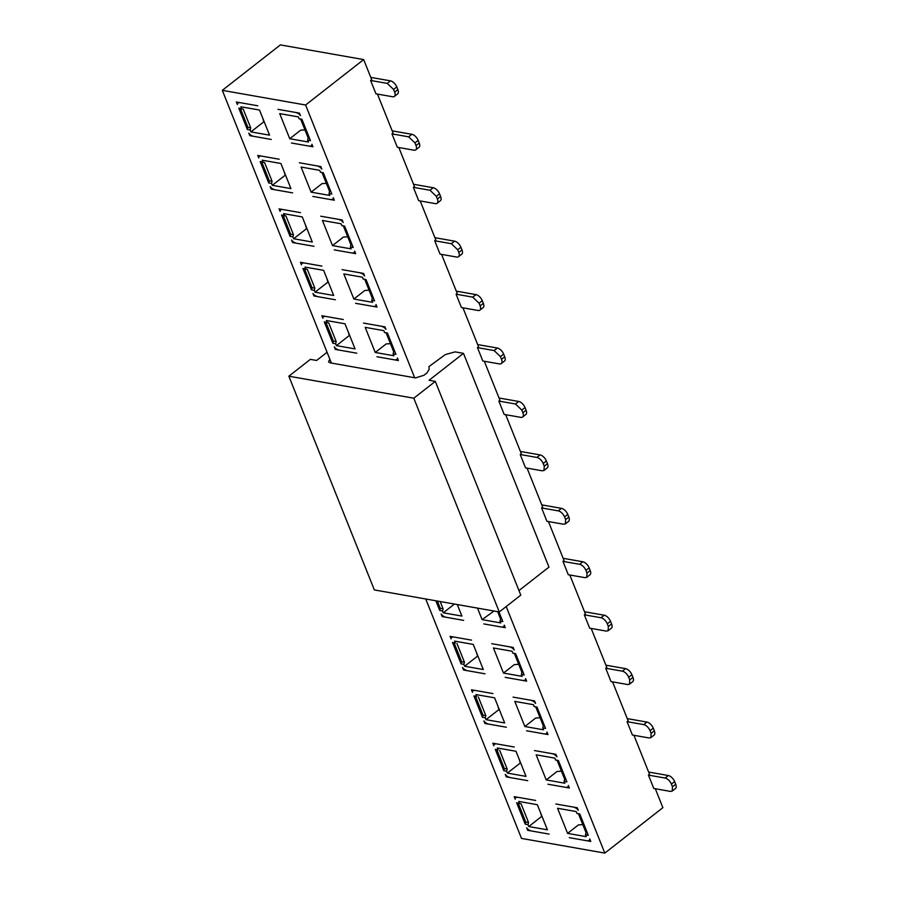 <?xml version="1.0" encoding="UTF-8"?>
<svg xmlns="http://www.w3.org/2000/svg" width="898" height="898" viewBox="0 0 898 898"><rect width="100%" height="100%" fill="white"/><g stroke="black" fill="none" stroke-linecap="round" stroke-linejoin="round"><path stroke-width="1.35" d="M435.306 381.381L520.795 595.116L499.288 611.953L413.798 398.207L435.306 381.381L429.064 380.281L463.48 353.352L455.095 351.881L445.307 354.598L428.952 366.586L429.143 369.314L426.909 372.984L423.991 375.263L415.527 377.901L330.138 362.848L328.545 361.849L329.813 359.144M327.063 352.285L316.601 360.468L310.36 359.368L288.853 376.195L413.798 398.207M463.48 353.352L548.97 567.098L518.977 590.558M499.288 611.953L374.343 589.93L288.853 376.195M506.191 606.543L604.814 853.1L521.514 838.418L425.742 598.988M574.585 807.538A4.771 2.436 52 0 1 578.301 810.299L577.291 807.773L555.84 803.991M569.31 837.654L590.761 841.437L589.739 838.912A4.771 2.436 52 0 1 589.178 840.416A4.771 2.436 52 0 1 587.842 840.674M585.485 834.792L586.024 832.614L578.548 813.914L576.943 813.42L576.19 811.545L557.546 808.267L567.592 833.378L586.237 836.667L585.485 834.792L588.302 835.286M576.943 813.42L579.749 813.914L588.291 835.275M531.841 700.676A4.771 2.436 52 0 1 535.556 703.426L534.546 700.9L513.095 697.117M545.546 728.413L537.004 707.063L534.198 706.546L533.446 704.683L514.801 701.394L524.847 726.516L543.492 729.793L542.74 727.93L545.557 728.424M526.565 730.781L548.016 734.564L547.005 732.038A4.771 2.436 52 0 1 546.433 733.554A4.771 2.436 52 0 1 545.097 733.801M477.489 608.103L482.103 619.642L500.747 622.931L499.995 621.057L502.813 621.551L498.94 611.886M483.82 623.919L505.271 627.691L504.261 625.165A4.771 2.436 52 0 1 503.688 626.681A4.771 2.436 52 0 1 502.352 626.939M514.273 747.001L492.822 743.218L493.833 745.744A4.771 2.436 52 0 1 494.405 744.229A4.771 2.436 52 0 1 495.741 743.982M508.986 777.107A4.771 2.436 52 0 1 505.271 774.357L506.281 776.882L527.732 780.665M495.281 749.37L503.823 770.72L506.64 771.236L507.381 773.099L526.026 776.388L515.98 751.267L497.335 747.989L498.087 749.852L495.281 749.359L496.886 749.852L504.362 768.553L503.823 770.731M466.242 670.245A4.771 2.436 52 0 1 462.526 667.483L463.536 670.009L484.987 673.792M452.536 642.508L461.078 663.858L463.896 664.363L464.636 666.237L483.281 669.515L473.235 644.405L454.59 641.116L455.342 642.99L452.536 642.497L454.141 642.99L461.617 661.691L461.078 663.858M471.529 640.128L450.078 636.345L451.088 638.871A4.771 2.436 52 0 1 451.66 637.367A4.771 2.436 52 0 1 452.996 637.109M435.844 600.773L439.706 610.415L442.523 610.932L443.264 612.795L461.909 616.084L457.295 604.545M444.869 616.803A4.771 2.436 52 0 1 441.154 614.052L442.164 616.578L463.615 620.361M492.901 693.559L471.45 689.787L472.46 692.313A4.771 2.436 52 0 1 473.033 690.798A4.771 2.436 52 0 1 474.369 690.54M473.908 695.939L482.451 717.289L485.268 717.794L486.009 719.668L504.654 722.946L494.607 697.836L475.962 694.558L476.715 696.421L473.908 695.928L475.513 696.421L482.989 715.122L482.451 717.289M487.614 723.676A4.771 2.436 52 0 1 483.899 720.914L484.909 723.451L506.36 727.223M535.646 800.432L514.195 796.649L515.205 799.175A4.771 2.436 52 0 1 515.778 797.671A4.771 2.436 52 0 1 517.113 797.413M516.653 802.812L525.195 824.162L525.734 821.996L518.258 803.295L516.653 802.801L521.065 803.789L518.258 803.295M521.065 803.789L528.552 822.489L528.013 824.667L528.754 826.542L547.398 829.819L537.352 804.709L518.707 801.42L519.459 803.295M528.013 824.667L525.195 824.173M530.359 830.549A4.771 2.436 52 0 1 526.643 827.788L527.654 830.313L549.105 834.096M521.368 674.488L521.906 672.31L514.431 653.609L512.825 653.115L512.073 651.241L493.429 647.963L503.475 673.073L522.12 676.362L521.368 674.488L524.185 674.982M512.825 653.115L515.632 653.609L524.174 674.97M505.192 677.35L526.643 681.133L525.633 678.607A4.771 2.436 52 0 1 525.061 680.112A4.771 2.436 52 0 1 523.725 680.37M510.468 647.234A4.771 2.436 52 0 1 514.184 649.995L513.173 647.469L491.722 643.686M564.112 781.361L564.651 779.183L557.175 760.483L555.57 759.989L554.818 758.114L536.173 754.836L546.22 779.947L564.864 783.224L564.112 781.361L566.93 781.855M555.57 759.989L558.376 760.483L566.919 781.844M547.937 784.223L569.388 787.995L568.378 785.469A4.771 2.436 52 0 1 567.805 786.985A4.771 2.436 52 0 1 566.47 787.243M553.213 754.107A4.771 2.436 52 0 1 556.928 756.868L555.918 754.331L534.467 750.56M414.685 377.744L305.601 105.01L222.3 90.339L331.384 363.073M277.998 109.343L299.449 113.114L300.46 115.651A4.771 2.436 -128 0 0 296.744 112.89M307.644 140.144L308.396 142.019L289.751 138.73L279.716 113.619L298.349 116.897L299.101 118.772L300.707 119.266L308.182 137.966L307.644 140.144L310.461 140.638M299.101 118.772L301.908 119.266L310.45 140.627M310.001 146.026A4.771 2.436 -128 0 0 311.337 145.768A4.771 2.436 -128 0 0 311.909 144.252L312.919 146.778L291.468 143.007M320.743 216.205L342.194 219.988L343.204 222.513A4.771 2.436 -128 0 0 339.489 219.763M343.451 226.139L350.927 244.84L350.388 247.017L353.206 247.511L344.652 226.15L341.846 225.634L344.742 226.363M350.388 247.017L351.14 248.881L332.496 245.603L322.449 220.481L341.094 223.77L341.846 225.634M352.746 252.888A4.771 2.436 -128 0 0 354.081 252.641A4.771 2.436 -128 0 0 354.654 251.126L355.664 253.651L334.213 249.869M365.194 327.355L383.839 330.644L384.591 332.507L387.397 333.001L395.939 354.362L393.133 353.879L393.885 355.754L375.241 352.465L365.194 327.355M363.488 323.078L384.939 326.861L385.949 329.386A4.771 2.436 -128 0 0 382.234 326.625M395.49 359.761A4.771 2.436 -128 0 0 396.826 359.503A4.771 2.436 -128 0 0 397.399 357.999L398.409 360.525L376.958 356.742M292.636 192.879L271.185 189.096L270.175 186.571A4.771 2.436 -128 0 0 273.89 189.332M262.991 162.078L262.238 160.203L280.883 163.492L290.93 188.602L272.285 185.325L271.544 183.45L272.083 181.273L264.596 162.572L262.991 162.078L260.184 161.584L261.789 162.078L269.265 180.779L268.727 182.945L260.184 161.595M271.544 183.45L268.727 182.956M260.644 156.196A4.771 2.436 -128 0 0 259.309 156.454A4.771 2.436 -128 0 0 258.736 157.958L257.726 155.433L279.177 159.215M335.381 299.752L313.93 295.97L312.919 293.444A4.771 2.436 -128 0 0 316.635 296.194M305.735 268.94L304.983 267.076L323.628 270.354L333.674 295.476L315.03 292.187L314.289 290.323L314.828 288.146L307.341 269.445L305.735 268.94L302.929 268.446L304.534 268.94L312.01 287.652L311.471 289.818L302.929 268.457M314.289 290.323L311.471 289.818M303.389 263.069A4.771 2.436 -128 0 0 302.054 263.316A4.771 2.436 -128 0 0 301.481 264.831L300.471 262.306L321.922 266.089M324.762 316.5A4.771 2.436 -128 0 0 323.426 316.758A4.771 2.436 -128 0 0 322.853 318.262L321.843 315.737L343.294 319.52M356.753 353.183L335.302 349.401L334.292 346.875A4.771 2.436 -128 0 0 338.007 349.636M335.661 343.754L336.2 341.577L328.713 322.876L327.108 322.382L326.356 320.507L345 323.796L355.047 348.907L336.402 345.629L335.661 343.754L332.844 343.261L324.301 321.899L325.907 322.382L333.382 341.083L332.844 343.249M327.108 322.382L324.301 321.888M282.017 209.638A4.771 2.436 -128 0 0 280.681 209.885A4.771 2.436 -128 0 0 280.109 211.4L279.098 208.875L300.549 212.646M314.008 246.31L292.557 242.539L291.547 240.002A4.771 2.436 -128 0 0 295.262 242.763M292.916 236.881L293.455 234.704L285.968 216.003L284.363 215.509L283.611 213.645L302.256 216.923L312.302 242.033L293.657 238.756L292.916 236.881L290.099 236.387L281.557 215.026L283.162 215.509L290.638 234.21L290.099 236.376M284.363 215.509L281.557 215.015M239.272 102.765A4.771 2.436 -128 0 0 237.936 103.012A4.771 2.436 -128 0 0 237.364 104.527L236.354 102.002L257.805 105.784M271.263 139.448L249.812 135.665L248.802 133.14A4.771 2.436 -128 0 0 252.518 135.89M250.172 130.019L250.71 127.842L243.223 109.141L241.618 108.636L240.866 106.772L259.511 110.05L269.557 135.171L250.912 131.883L250.172 130.019L247.354 129.514L238.812 108.153L240.417 108.636L247.893 127.348L247.354 129.514M241.618 108.636L238.812 108.142M374.118 306.33A4.771 2.436 -128 0 0 375.454 306.072A4.771 2.436 -128 0 0 376.026 304.557L377.037 307.082L355.586 303.311M342.116 269.647L363.567 273.419L364.577 275.955A4.771 2.436 -128 0 0 360.861 273.194M343.822 273.924L362.466 277.201L363.219 279.076L366.025 279.57L374.567 300.931L371.761 300.448L372.513 302.323L353.868 299.034L343.822 273.924M331.373 199.457A4.771 2.436 -128 0 0 332.709 199.199A4.771 2.436 -128 0 0 333.281 197.695L334.292 200.22L312.841 196.438M322.079 172.697L329.555 191.397L329.016 193.575L331.833 194.069L323.28 172.708L320.474 172.203L323.37 172.921M329.016 193.575L329.768 195.45L311.123 192.161L301.077 167.05L319.722 170.339L320.474 172.203M299.371 162.774L320.822 166.557L321.832 169.082A4.771 2.436 -128 0 0 318.116 166.321M582.813 824.577L578.368 824.948L567.592 833.378M578.548 813.914L579.839 814.138M586.024 832.614L587.314 832.85M542.74 727.93L543.279 725.752L544.581 725.977M540.068 717.704L535.623 718.086L524.847 726.516M543.279 725.752L535.803 707.04L534.198 706.546M535.803 707.04L537.094 707.276M499.995 621.057L500.534 618.879L501.836 619.104M494.046 611.01L482.103 619.642M507.112 776.231L506.281 776.882M498.087 749.852L496.886 749.852M507.381 773.099L520.29 763.008L519.167 759.248M499.692 750.358L507.179 769.058L506.64 771.236M507.179 769.058L504.362 768.553M464.367 669.358L463.536 670.009M455.342 642.99L454.141 642.99M464.636 666.237L477.545 656.135L476.423 652.375M456.947 643.484L464.434 662.185L463.896 664.363M464.434 662.185L461.617 661.691M437.36 601.031L440.245 608.249L439.706 610.427M443.264 612.795L454.455 604.051M440.177 601.537L443.062 608.754L442.523 610.932M443.062 608.754L440.245 608.249M442.995 615.927L442.164 616.578M476.715 696.421L475.513 696.421M486.009 719.668L498.918 709.566L497.795 705.806M478.32 696.915L485.807 715.616L485.268 717.794M485.807 715.616L482.989 715.122M485.739 722.789L484.909 723.451M528.754 826.542L541.662 816.439L540.54 812.679M528.552 822.489L525.734 821.996M528.484 829.662L527.654 830.313M518.696 664.273L514.251 664.643L503.475 673.073M514.431 653.609L515.721 653.834M521.906 672.31L523.208 672.546M561.441 771.135L556.996 771.517L546.22 779.947M557.175 760.483L558.466 760.707M564.651 779.183L565.942 779.408M308.182 137.966L309.484 138.191M304.972 129.918L301.694 130.098A3.177 1.347 -21.8 0 0 300.527 130.3L289.751 138.73M300.707 119.266L301.997 119.49M350.927 244.84L352.229 245.064M347.717 236.791L344.439 236.971A3.177 1.347 -21.8 0 0 343.272 237.173L332.496 245.603M384.591 332.507L387.487 333.225M386.196 333.001L393.672 351.702L393.133 353.879M393.672 351.702L394.974 351.937M390.462 343.665L387.184 343.844A3.177 1.347 -21.8 0 0 386.017 344.035L375.241 352.465M271.185 189.096L272.015 188.445M264.596 162.572L261.789 162.078M284.071 171.462L285.194 175.222L272.285 185.325M272.083 181.273L269.265 180.779M313.93 295.97L314.76 295.319M307.341 269.445L304.534 268.94M326.816 278.335L327.938 282.095L315.03 292.187M314.828 288.146L312.01 287.652M335.302 349.401L336.133 348.75M348.188 331.766L349.311 335.526L336.402 345.629M336.2 341.577L333.382 341.083M328.713 322.876L325.907 322.382M292.557 242.539L293.388 241.888M305.443 224.893L306.566 228.653L293.657 238.756M293.455 234.704L290.638 234.21M285.968 216.003L283.162 215.509M249.812 135.665L250.643 135.014M262.699 118.031L263.821 121.791L250.912 131.883M250.71 127.842L247.893 127.348M243.223 109.141L240.417 108.636M363.219 279.076L366.115 279.794M364.824 279.57L372.3 298.271L371.761 300.448M372.3 298.271L373.602 298.495M369.089 290.222L365.812 290.402A3.177 1.347 -21.8 0 0 364.644 290.604L353.868 299.034M329.555 191.397L330.857 191.633M326.344 183.36L323.067 183.54A3.177 1.347 -21.8 0 0 321.899 183.731L311.123 192.161M500.534 618.879L497.649 611.661M672.232 791.071L675.453 788.545A6.353 3.255 -128 0 0 675.7 784.268L674.634 781.597A6.353 3.255 -128 0 0 668.337 775.524L665.104 778.05A6.353 3.255 52 0 1 671.412 784.122L672.479 786.794L672.232 791.071L670.447 791.407L653.789 788.466L648.446 775.109L649.523 774.267L633.932 735.305L649.523 774.267M648.637 772.044L668.337 775.524M629.487 684.197L632.708 681.672A6.353 3.255 -128 0 0 632.955 677.395L631.889 674.724A6.353 3.255 -128 0 0 625.592 668.651L622.359 671.176A6.353 3.255 52 0 1 628.667 677.249L629.734 679.921L629.487 684.197L627.702 684.534L611.044 681.593L605.701 668.235L606.779 667.394L591.187 628.432L606.779 667.394M605.892 665.182L625.592 668.651M586.742 577.324L589.964 574.799A6.353 3.255 -128 0 0 590.211 570.533L589.144 567.862A6.353 3.255 -128 0 0 582.847 561.778L579.614 564.303A6.353 3.255 52 0 1 585.923 570.387L586.989 573.059L586.742 577.324L584.957 577.661L568.299 574.731L562.956 561.373L564.034 560.532L548.442 521.558L564.034 560.532M563.147 558.309L582.847 561.778M608.114 630.766L611.336 628.241A6.353 3.255 -128 0 0 611.583 623.964L610.517 621.293A6.353 3.255 -128 0 0 604.219 615.22L600.986 617.745A6.353 3.255 52 0 1 607.295 623.818L608.361 626.49L608.114 630.766L606.33 631.103L589.672 628.162L584.329 614.804L585.406 613.963L569.815 575.001L585.406 613.963M584.519 611.74L604.219 615.22M650.859 737.628L654.081 735.103A6.353 3.255 -128 0 0 654.328 730.837L653.261 728.166A6.353 3.255 -128 0 0 646.964 722.082L643.731 724.607A6.353 3.255 52 0 1 650.04 730.691L651.106 733.363L650.859 737.628L649.074 737.965L632.417 735.035L627.073 721.678L628.151 720.836L612.559 681.863L628.151 720.836M627.264 718.613L646.964 722.082M498.839 401.069L504.182 414.427L520.84 417.357A6.353 3.255 -128 0 0 522.625 417.02A6.353 3.255 -128 0 0 522.872 412.754L521.805 410.083L515.497 403.999L498.839 401.069L499.917 400.227L484.325 361.254L499.917 400.227M515.497 403.999L518.73 401.473A6.353 3.255 52 0 1 525.027 407.557L526.093 410.229A6.353 3.255 52 0 1 525.846 414.506L522.625 417.02M518.73 401.473L499.03 398.005M477.467 347.627L482.81 360.985L499.468 363.926A6.353 3.255 -128 0 0 501.252 363.589A6.353 3.255 -128 0 0 501.499 359.312L500.433 356.641L494.125 350.568L477.467 347.627L478.544 346.785L462.953 307.823L478.544 346.785M494.125 350.568L497.357 348.042A6.353 3.255 52 0 1 503.655 354.115L504.721 356.787A6.353 3.255 52 0 1 504.474 361.063L501.252 363.589M497.357 348.042L477.657 344.574M456.094 294.196L461.437 307.554L478.095 310.495A6.353 3.255 -128 0 0 479.88 310.158A6.353 3.255 -128 0 0 480.127 305.881L479.061 303.21L472.752 297.137L456.094 294.196L457.172 293.354L441.58 254.392L457.172 293.354M472.752 297.137L475.985 294.611A6.353 3.255 52 0 1 482.282 300.684L483.349 303.356A6.353 3.255 52 0 1 483.102 307.632L479.88 310.158M475.985 294.611L456.285 291.143M434.722 240.765L440.065 254.123L456.723 257.053A6.353 3.255 -128 0 0 458.508 256.716A6.353 3.255 -128 0 0 458.755 252.45L457.688 249.779L451.38 243.695L434.722 240.765L435.799 239.923L420.208 200.95L435.799 239.923M451.38 243.695L454.613 241.169A6.353 3.255 52 0 1 460.91 247.253L461.976 249.925A6.353 3.255 52 0 1 461.729 254.201L458.508 256.716M454.613 241.169L434.913 237.701M413.349 187.323L418.692 200.681L435.35 203.622A6.353 3.255 -128 0 0 437.135 203.285A6.353 3.255 -128 0 0 437.382 199.008L436.316 196.336L430.007 190.264L413.349 187.323L414.427 186.481L398.835 147.519L414.427 186.481M430.007 190.264L433.24 187.738A6.353 3.255 52 0 1 439.537 193.811L440.604 196.494A6.353 3.255 52 0 1 440.357 200.759L437.135 203.285M433.24 187.738L413.54 184.27M391.977 133.892L397.32 147.25L413.978 150.191A6.353 3.255 -128 0 0 415.763 149.854A6.353 3.255 -128 0 0 416.01 145.577L414.943 142.905L408.635 136.833L391.977 133.892L393.055 133.05L377.463 94.088L393.055 133.05M408.635 136.833L411.868 134.307A6.353 3.255 52 0 1 418.165 140.38L419.231 143.051A6.353 3.255 52 0 1 418.984 147.328L415.763 149.854M411.868 134.307L392.168 130.839M370.605 80.461L375.948 93.819L392.606 96.748A6.353 3.255 -128 0 0 394.39 96.412A6.353 3.255 -128 0 0 394.637 92.146L393.571 89.474L387.263 83.391L370.605 80.461L371.682 79.619L363.668 59.582L280.367 44.9L222.3 90.339M387.263 83.391L390.495 80.865A6.353 3.255 52 0 1 396.793 86.949L397.859 89.62A6.353 3.255 52 0 1 397.612 93.897L394.39 96.412M390.495 80.865L370.795 77.396M565.37 523.893L568.591 521.368A6.353 3.255 -128 0 0 568.838 517.091L567.772 514.419A6.353 3.255 -128 0 0 561.475 508.347L558.242 510.872A6.353 3.255 52 0 1 564.55 516.945L565.617 519.616L565.37 523.893L563.585 524.23L546.927 521.289L541.584 507.931L542.661 507.089L527.07 468.127L542.661 507.089M541.775 504.878L561.475 508.347M543.997 470.462L547.219 467.937A6.353 3.255 -128 0 0 547.466 463.66L546.399 460.988A6.353 3.255 -128 0 0 540.102 454.916L536.869 457.441A6.353 3.255 52 0 1 543.178 463.514L544.244 466.185L543.997 470.462L542.212 470.799L525.554 467.858L520.211 454.5L521.289 453.658L505.697 414.696L521.289 453.658M520.402 451.447L540.102 454.916M662.881 807.661L655.304 788.736L662.881 807.661L604.814 853.1M305.601 105.01L363.668 59.582L280.367 44.9M665.104 778.05L648.446 775.109M622.359 671.176L605.701 668.235M579.614 564.303L562.956 561.373M600.986 617.745L584.329 614.804M643.731 724.607L627.073 721.678M558.242 510.872L541.584 507.931M536.869 457.441L520.211 454.5M371.682 79.619L363.668 59.582M671.412 784.122L674.634 781.597M675.7 784.268L672.479 786.794M628.667 677.249L631.889 674.724M632.955 677.395L629.734 679.921M585.923 570.387L589.144 567.862M590.211 570.533L586.989 573.059M607.295 623.818L610.517 621.293M611.583 623.964L608.361 626.49M650.04 730.691L653.261 728.166M654.328 730.837L651.106 733.363M525.027 407.557L521.805 410.083M522.872 412.754L526.093 410.229M503.655 354.115L500.433 356.641M501.499 359.312L504.721 356.787M482.282 300.684L479.061 303.21M480.127 305.881L483.349 303.356M460.91 247.253L457.688 249.779M458.755 252.45L461.976 249.925M439.537 193.811L436.316 196.336M437.382 199.008L440.604 196.494M418.165 140.38L414.943 142.905M416.01 145.577L419.231 143.051M396.793 86.949L393.571 89.474M394.637 92.146L397.859 89.62M568.838 517.091L565.617 519.616M564.55 516.945L567.772 514.419M547.466 463.66L544.244 466.185M543.178 463.514L546.399 460.988M590.065 839.72L589.178 840.416M547.32 732.847L546.433 733.554M504.575 625.985L503.688 626.681M495.168 743.634L494.405 744.229M452.424 636.761L451.66 637.367M473.796 690.192L473.033 690.798M516.541 797.065L515.778 797.671M525.947 679.416L525.061 680.112M568.692 786.289L567.805 786.985M311.337 145.768L312.223 145.072M354.081 252.641L354.968 251.934M396.826 359.503L397.713 358.807M259.309 156.454L260.072 155.848M302.054 263.316L302.817 262.721M323.426 316.758L324.189 316.152M280.681 209.885L281.444 209.279M237.936 103.012L238.7 102.417M375.454 306.072L376.341 305.376M332.709 199.199L333.596 198.503"/></g></svg>
